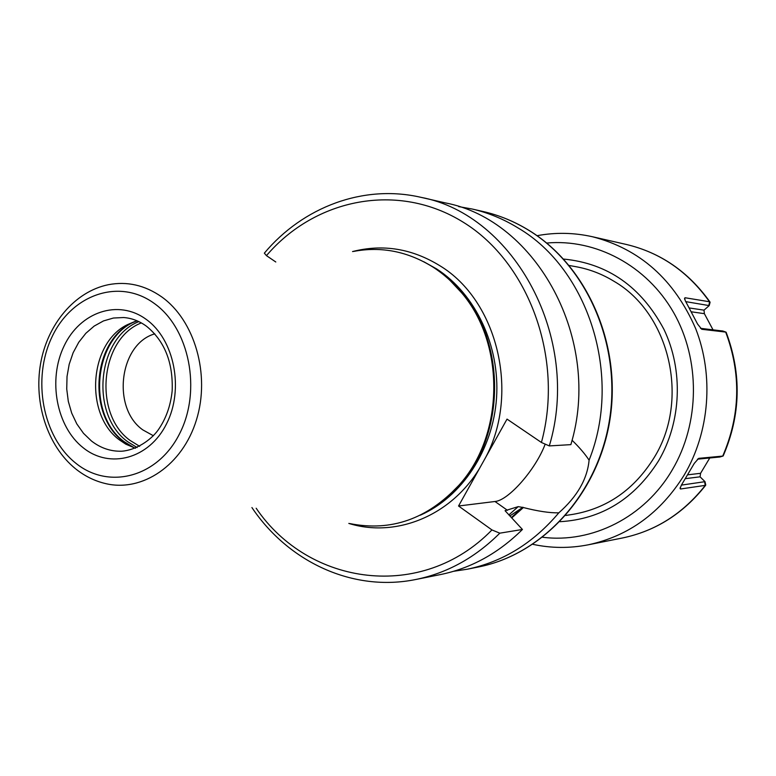 <?xml version="1.0" encoding="UTF-8"?>
<svg xmlns="http://www.w3.org/2000/svg" width="776" height="776" viewBox="0 0 776 776"><rect width="100%" height="100%" fill="white"/><g stroke="black" fill="none" stroke-linecap="round" stroke-linejoin="round"><path stroke-width="1.16" d="M153.396 435.753L142.852 429.914C111.482 408.011 119.31 343.846 154.783 333.855M137.148 320.847L127.439 324.669C88.949 343.002 84.186 414.743 119.649 440.07L125.809 444.182L130.029 445.938L123.685 441.699C87.184 415.645 92.082 341.915 131.716 323.029L134.733 321.565M135.402 448.276L125.809 444.182M353.594 251.424C381.394 246.167 407.924 251.434 433.192 267.225C443.707 274.044 453.155 282.532 461.526 292.688C505.583 343.836 504.332 435.375 458.888 485.301C427.382 519.037 391.036 531.803 349.869 523.587M572.038 440.225C579.381 447.364 585.065 454.009 589.091 460.178C587.316 479.035 577.208 496.591 558.788 512.849C549.621 513.004 537.817 511.229 523.363 507.543L518.222 506.631L505.069 510.695L522.432 529.475L499.802 533.17L491.945 529.94L458.548 506L507.029 419.108L541.425 442.475L549.311 445.919L570.864 444.638C602.515 340.13 536.672 220.064 445.308 202.895L421.096 197.366C514.313 214.816 581.699 338.355 549.311 445.919M458.548 506L494.991 501.5C508.552 500.481 535.624 469.451 545.024 444.551M511.704 517.97L523.363 507.543M453.659 571.282L467.181 569.235C502.722 561.902 533.257 543.103 558.788 512.849M589.091 460.178C622.711 376.224 588.654 269.233 518.125 227.989C503.537 219.016 488.201 212.692 472.118 209.006L458.645 206.591M421.096 197.366C363.391 183.941 302.873 207.163 264.344 253.151L266.449 255.634L275.79 261.987M522.432 529.475C498.337 553.317 470.935 568.372 440.225 574.618L415.868 579.478C447.199 573.105 475.184 557.672 499.802 533.17M569.215 265.479L576.219 266.75C589.585 269.204 602.225 274.074 614.136 281.378C669.707 313.494 690.01 399.659 654.304 457.345C634.438 489.423 607.278 508.425 572.833 514.362L565.791 515.448M705.142 485.553C682.977 513.634 655.429 531.114 622.478 537.981C655.701 531.036 683.413 513.479 705.617 485.32L680.513 488.996L680.067 488.453L681.435 485.068L694.287 463.388L698.701 458.354L722.728 456.084C740.333 415.179 741.313 373.848 725.686 332.089L701.766 329.286L697.595 324.087L685.295 300.748L684.577 298.285L685.053 297.741L684.694 299.361M710.03 302.533L709.507 301.757L685.053 297.741M723.232 455.822L722.728 456.084M697.459 459.179L719.75 457.006M725.686 332.089L726.181 332.351M722.776 331.022L700.466 328.316M685.693 301.621L709.196 305.608L704.016 310.148L704.365 313.669L713.008 329.8M709.739 458.015L700.573 473.302L700.059 476.823L705.006 481.663L681.406 485.107M705.617 485.32L705.694 484.757M680.513 488.996L680.242 487.386M141.348 322.913C100.075 338.666 93.052 414.18 130.184 440.506L139.661 446.316M137.119 447.548L127.642 441.699C89.822 414.84 96.854 337.909 138.846 321.623M136.334 321.07C93.731 336.765 86.155 414.675 124.354 441.806L134.597 448.024M91.471 441.001C100.686 448.15 110.803 451.554 121.793 451.215C135.907 450.138 150.525 440.438 157.955 430.282C165.87 419.118 170.604 405.974 172.165 390.881C173.223 362.605 164.667 341.071 146.519 326.26C139.331 321.022 131.707 318.121 123.626 317.53L113.412 318.034L103.489 320.925L94.187 326.075L85.855 333.282L78.754 342.274L73.138 352.731L69.19 364.284L67.027 376.525L66.736 389.038L68.307 401.396L71.712 413.152L76.824 423.929L83.488 433.318L91.471 441.001M83.226 447.791C109.804 469.315 149.157 458.868 166.51 423.89C184.281 389.222 174.425 339.451 146.189 319.373C118.204 298.77 80.025 311.981 64.069 346.018C47.695 379.765 56.386 426.761 83.226 447.791M154.075 303.3C119.029 277.798 71.702 294.657 52.031 336.871C31.864 378.727 42.505 436.82 75.709 463.126C108.582 490.044 157.722 477.473 179.547 433.803C201.896 390.512 189.431 328.132 154.075 303.3M75.98 469.121C84.991 476.26 94.866 481.081 105.594 483.594C142.328 492.43 182.651 465.212 196.444 419.894C210.509 374.721 194.747 320.236 161.563 296.791C144.792 285.141 127.041 281.116 108.31 284.714C74.564 291.592 47.355 324.455 40.546 363.828C33.727 403.229 47.54 446.006 75.418 468.675M450.051 280.427L462.661 293.716C506.272 344.34 505.03 434.89 460.052 484.302L447.083 497.232M444.609 275.625C512.373 325.319 510.608 454.067 441.515 501.888M420.291 515.206C461.846 496.931 493.012 450.022 496.543 397.904C500.064 345.786 475.513 293.997 436.665 268.942L423.764 261.725M479.413 468.597C450.371 516.38 395.517 537.962 348.822 523.422M352.546 251.57C382.937 243.809 412.134 248.582 440.147 265.906C497.203 300.496 519.93 392.481 485.815 457.122M494.991 501.5L507.465 510.317M508.852 514.924L518.222 506.631M511.316 517.563L522.898 507.223M467.181 569.235L478.375 566.994C542.414 554.549 598.092 494.137 609.616 419.147C621.314 344.204 586.637 265.644 528.786 230.317C514.352 221.451 499.172 215.194 483.244 211.547L472.118 209.006M256.177 508.251C308.751 585.764 421.814 602.089 491.945 529.94M541.425 442.475C564.191 358.58 528.931 262.657 463.398 222.314C397.972 181.468 315.124 198.578 266.449 255.634M563.618 259.068C607.734 263.355 641.17 286.771 663.917 329.315C683.54 370.152 681.435 421.863 658.62 460.74C634.467 498.92 601.594 519.241 560.02 521.695M542.676 537.254C591.904 543.549 644.701 517.33 672.317 469.8C699.981 423.027 700.495 359.676 673.607 312.524C646.67 265.353 595.677 238.601 546.702 243.043M622.478 537.981L588.218 544.81C628.608 536.158 660.609 512.897 684.219 475.009C709.633 432.038 714.095 375.623 695.665 328.597C674.305 279.603 639.899 248.98 592.437 236.738C573.9 232.596 555.451 232.257 537.07 235.7M709.507 301.757C687.992 271.639 660.318 252.559 626.494 244.498L592.437 236.738M722.844 456.084L719.527 457.083M725.803 332.099L722.524 330.935M709.633 301.786L708.866 305.288M705.258 485.524L704.657 481.983M685.615 478.627L700.059 476.823M687.953 474.796L700.573 473.302M704.365 313.669L691.513 311.826M704.016 310.148L689.408 307.975M134.791 321.545L127.439 324.669M449.876 280.262L461.526 292.688M446.898 497.397L458.888 485.301M251.919 507.553C288.332 561.892 352.954 592.379 415.868 579.478M483.244 211.547C499.269 215.224 514.546 221.509 529.048 230.414C587.112 265.887 621.712 344.35 610.014 419.118C598.5 493.943 542.793 554.452 478.375 566.994M522.966 507.262L509.822 515.962M532.85 544.325C551.125 548.283 569.584 548.438 588.218 544.81M723.183 455.929C740.77 415.131 741.759 373.906 726.142 332.254M709.982 302C688.428 271.813 660.589 252.646 626.494 244.498M684.568 298.779L684.577 298.285M710.088 302.32L709.196 305.608M705.753 484.981L705.006 481.663M722.98 456.055L719.643 457.054M725.958 332.118L722.66 330.954"/></g></svg>
